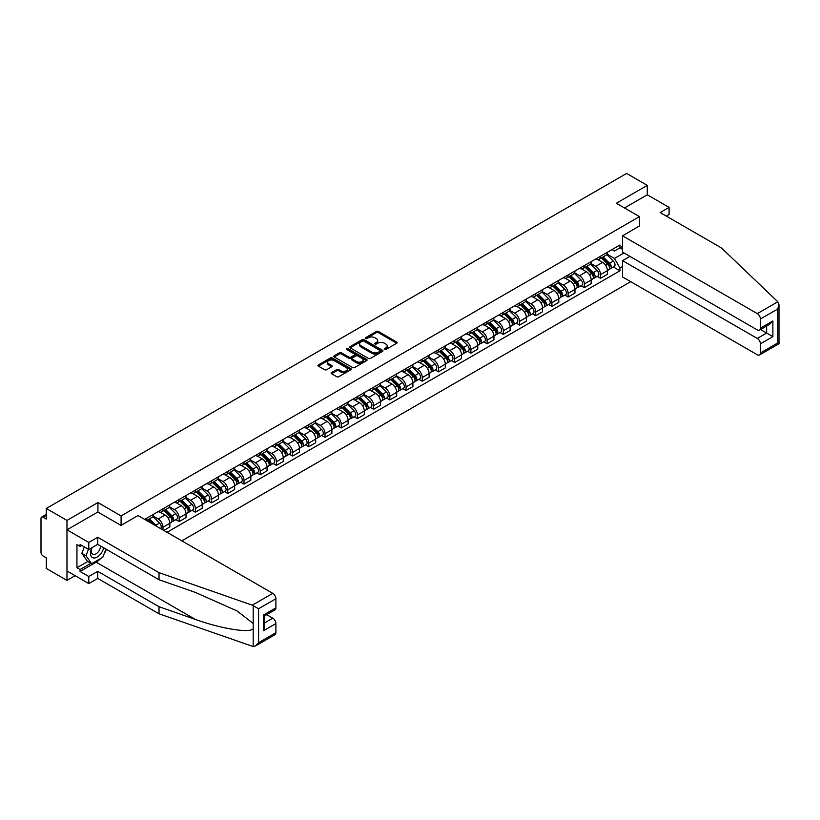 <?xml version="1.0" encoding="UTF-8"?>
<svg xmlns="http://www.w3.org/2000/svg" width="820" height="820" viewBox="0 0 820 820"><rect width="100%" height="100%" fill="white"/><g stroke="black" fill="none" stroke-linecap="round" stroke-linejoin="round"><path stroke-width="1.23" d="M384.477 349.494A1.004 0.584 0 0 0 385.902 349.494L396.736 343.242A1.445 0.83 0 0 0 397.157 342.657A1.445 0.83 0 0 0 396.736 342.063L378.389 331.464A1.445 0.83 0 0 0 376.349 331.464L365.515 337.727A1.004 0.584 0 0 0 366.94 338.547L368.344 337.737A4.612 2.665 0 0 1 374.863 337.737L376.401 338.619A4.612 2.665 0 0 1 377.743 340.505A4.612 2.665 0 0 1 376.401 342.391L374.996 343.201A1.004 0.584 0 0 0 376.421 344.021L377.825 343.211A4.612 2.665 0 0 1 384.354 343.211L385.882 344.092A4.612 2.665 0 0 1 387.235 345.978A4.612 2.665 0 0 1 385.882 347.864L384.477 348.674A1.004 0.584 0 0 0 384.477 349.494L384.477 348.674M331.577 372.557A1.445 0.83 0 0 0 331.157 373.151A1.445 0.83 0 0 0 331.577 373.735L336.733 376.708A1.445 0.83 0 0 0 338.773 376.708L350.796 369.769A1.445 0.83 0 0 0 351.226 369.174A1.445 0.83 0 0 0 350.796 368.59L332.448 357.991A1.445 0.83 0 0 0 330.409 357.991L318.375 364.941A1.445 0.83 0 0 0 317.955 365.525A1.445 0.83 0 0 0 318.375 366.109L324.597 369.707A1.445 0.83 0 0 0 326.637 369.707L331.782 366.735A1.445 0.83 0 0 0 332.202 366.14A1.445 0.83 0 0 0 331.782 365.556L328.697 363.772A3.854 2.224 0 0 1 327.569 362.194A3.854 2.224 0 0 1 329.947 360.144A3.854 2.224 0 0 1 334.15 360.626L346.235 367.596A3.854 2.224 0 0 1 347.372 369.174A3.854 2.224 0 0 1 344.984 371.234A3.854 2.224 0 0 1 340.782 370.753L338.773 369.584A1.445 0.83 0 0 0 336.733 369.584L331.577 372.557L331.577 373.735M121.093 515.923L97.928 502.547L66.974 520.413L46.299 508.482L626.603 173.44L647.277 185.381L616.322 203.257L639.487 216.623L121.093 515.923L121.093 525.333M368.446 358.401A1.445 0.83 0 0 0 370.486 358.401L382.509 351.452A1.445 0.83 0 0 0 382.94 350.868A1.445 0.83 0 0 0 382.509 350.273L364.162 339.685A1.445 0.83 0 0 0 362.122 339.685L350.089 346.624A1.445 0.83 0 0 0 349.668 347.219A1.445 0.83 0 0 0 350.089 347.803L368.446 358.401M346.973 349.72A1.004 0.584 0 0 1 347.998 349.853L366.642 360.615L354.63 367.555A1.445 0.83 0 0 1 352.59 367.555L334.232 356.956L339.377 354.004L339.377 352.805L334.232 355.777A1.445 0.83 0 0 0 333.812 356.372A1.445 0.83 0 0 0 334.232 356.956L334.232 355.777M339.377 354.004A1.445 0.83 0 0 1 341.417 354.004L341.417 352.805A1.445 0.83 0 0 0 339.377 352.805M341.417 352.805L348.859 357.11A1.445 0.83 0 0 0 350.898 357.11L354.322 355.132A1.445 0.83 0 0 0 354.742 354.547A1.445 0.83 0 0 0 354.322 353.953L346.573 349.484A1.004 0.584 0 0 1 347.998 348.654L366.653 359.437A1.445 0.83 0 0 1 367.083 360.021A1.445 0.83 0 0 1 366.653 360.605L366.653 359.437M66.974 520.413L66.974 580.396L46.299 568.465L46.299 557.846L43.081 555.98A2.942 1.701 -120 0 1 41 552.383L41 518.435A2.942 1.701 -120 0 1 41.605 517.092L46.299 514.386M181.814 540.841L630.713 281.68M66.974 580.396L75.122 575.691M46.299 508.482L46.299 519.101L43.081 517.236A2.942 1.701 -120 0 0 41.605 517.092M666.291 216.09L669.099 214.471L669.099 207.388L647.277 194.801L647.277 185.381M600.527 256.209A6.755 3.905 60 0 1 599.133 259.243L605.99 255.286A6.755 3.905 -120 0 0 607.384 252.252M590.8 263.486L595.75 266.346A6.755 3.905 60 0 1 600.527 274.628L607.384 270.672A6.755 3.905 -120 0 0 602.608 262.39L597.698 259.561M607.384 270.672L607.384 274.331L600.527 278.287L597.247 276.391M599.133 259.243A6.755 3.905 60 0 1 595.802 258.946M600.527 274.628L600.527 278.287M584.322 265.567A6.755 3.905 60 0 1 582.928 268.601L589.785 264.645A6.755 3.905 -120 0 0 591.179 261.611M581.042 285.749L584.322 287.646L591.179 283.689L591.179 280.03A6.755 3.905 -120 0 0 586.402 271.748L581.493 268.919M582.928 268.601A6.755 3.905 60 0 1 579.596 268.304M574.595 272.845L579.545 275.704A6.755 3.905 60 0 1 584.322 283.986L584.322 287.646M568.116 274.925A6.755 3.905 60 0 1 566.722 277.959L573.58 274.003A6.755 3.905 -120 0 0 574.974 270.969M564.826 295.097L568.116 297.004L574.974 293.037L574.974 289.378A6.755 3.905 -120 0 0 570.197 281.106L565.287 278.267M566.722 277.959A6.755 3.905 60 0 1 563.391 277.652M558.389 282.203L563.34 285.063A6.755 3.905 60 0 1 568.116 293.345L568.116 297.004M551.911 284.284A6.755 3.905 60 0 1 550.517 287.318L557.364 283.361A6.755 3.905 -120 0 0 558.768 280.327M548.621 304.456L551.911 306.352L558.768 302.395L558.768 298.736A6.755 3.905 -120 0 0 553.992 290.464L549.082 287.625M550.517 287.318A6.755 3.905 60 0 1 547.186 287.01M542.184 291.561L547.135 294.421A6.755 3.905 60 0 1 551.911 302.693L551.911 306.352M535.706 293.642A6.755 3.905 60 0 1 534.302 296.676L541.159 292.719A6.755 3.905 -120 0 0 542.563 289.685M532.416 313.814L535.706 315.71L542.563 311.754L542.563 308.094A6.755 3.905 -120 0 0 537.787 299.823L532.877 296.983M534.302 296.676A6.755 3.905 60 0 1 530.981 296.368M525.979 300.919L530.929 303.779A6.755 3.905 60 0 1 535.706 312.051L535.706 315.71M519.501 303A6.755 3.905 60 0 1 518.096 306.034L524.954 302.067A6.755 3.905 -120 0 0 526.358 299.034M516.21 323.172L519.501 325.068L526.358 321.112L526.358 317.453A6.755 3.905 -120 0 0 521.582 309.171L516.672 306.342M518.096 306.034A6.755 3.905 60 0 1 514.775 305.727M509.773 310.278L514.724 313.137A6.755 3.905 60 0 1 519.501 321.409L519.501 325.068M503.295 312.358A6.755 3.905 60 0 1 501.891 315.382L508.748 311.426A6.755 3.905 -120 0 0 510.153 308.392M500.005 332.53L503.295 334.427L510.153 330.47L510.153 326.811A6.755 3.905 -120 0 0 505.376 318.529L500.466 315.7M501.891 315.382A6.755 3.905 60 0 1 498.57 315.085M493.558 319.636L498.519 322.486A6.755 3.905 60 0 1 503.295 330.767L503.295 334.427M487.09 321.707A6.755 3.905 60 0 1 485.686 324.74L492.543 320.784A6.755 3.905 -120 0 0 493.947 317.75M483.8 341.889L487.09 343.785L493.947 339.829L493.947 336.169A6.755 3.905 -120 0 0 489.161 327.887L484.261 325.058M485.686 324.74A6.755 3.905 60 0 1 482.365 324.443M477.353 328.984L482.303 331.844A6.755 3.905 60 0 1 487.09 340.126L487.09 343.785M470.885 331.065A6.755 3.905 60 0 1 469.481 334.099L476.338 330.142A6.755 3.905 -120 0 0 477.742 327.108M467.595 351.237L470.885 353.143L477.742 349.176L477.742 345.517A6.755 3.905 -120 0 0 472.955 337.245L468.056 334.406M469.481 334.099A6.755 3.905 60 0 1 466.149 333.791M461.147 338.342L466.098 341.202A6.755 3.905 60 0 1 470.885 349.484L470.885 353.143M454.669 340.423A6.755 3.905 60 0 1 453.275 343.457L460.133 339.5A6.755 3.905 -120 0 0 461.527 336.466M451.389 360.595L454.68 362.491L461.527 358.535L461.527 354.875A6.755 3.905 -120 0 0 456.75 346.604L451.84 343.764M453.275 343.457A6.755 3.905 60 0 1 449.944 343.149M444.942 347.7L449.893 350.56A6.755 3.905 60 0 1 454.68 358.832L454.68 362.491M438.464 349.781A6.755 3.905 60 0 1 437.07 352.815L443.928 348.859A6.755 3.905 -120 0 0 445.321 345.825M435.184 369.953L438.464 371.849L445.321 367.893L445.321 364.234A6.755 3.905 -120 0 0 440.545 355.962L435.635 353.123M437.07 352.815A6.755 3.905 60 0 1 433.739 352.508M428.737 357.059L433.688 359.918A6.755 3.905 60 0 1 438.464 368.19L438.464 371.849M422.259 359.139A6.755 3.905 60 0 1 420.865 362.173L427.722 358.207A6.755 3.905 -120 0 0 429.116 355.183M418.979 379.311L422.259 381.208L429.116 377.251L429.116 373.592A6.755 3.905 -120 0 0 424.34 365.31L419.43 362.481M420.865 362.173A6.755 3.905 60 0 1 417.534 361.866M412.532 366.417L417.482 369.277A6.755 3.905 60 0 1 422.259 377.548L422.259 381.208M406.054 368.498A6.755 3.905 60 0 1 404.66 371.532L411.517 367.565A6.755 3.905 -120 0 0 412.911 364.531M402.774 388.67L406.054 390.566L412.911 386.609L412.911 382.95A6.755 3.905 -120 0 0 408.134 374.668L403.225 371.839M404.66 371.532A6.755 3.905 60 0 1 401.328 371.224M396.327 375.775L401.277 378.625A6.755 3.905 60 0 1 406.054 386.907L406.054 390.566M389.848 377.846A6.755 3.905 60 0 1 388.454 380.88L395.312 376.923A6.755 3.905 -120 0 0 396.706 373.889M386.558 398.028L389.848 399.924L396.706 395.968L396.706 392.308A6.755 3.905 -120 0 0 391.929 384.026L387.019 381.197M388.454 380.88A6.755 3.905 60 0 1 385.123 380.582M380.121 385.123L385.072 387.983A6.755 3.905 60 0 1 389.848 396.265L389.848 399.924M373.643 387.204A6.755 3.905 60 0 1 372.239 390.238L379.096 386.281A6.755 3.905 -120 0 0 380.5 383.247M370.353 407.376L373.643 409.282L380.5 405.316L380.5 401.656A6.755 3.905 -120 0 0 375.724 393.385L370.814 390.556M372.239 390.238A6.755 3.905 60 0 1 368.918 389.93M363.916 394.481L368.867 397.341A6.755 3.905 60 0 1 373.643 405.623L373.643 409.282M357.438 396.562A6.755 3.905 60 0 1 356.034 399.596L362.891 395.64A6.755 3.905 -120 0 0 364.295 392.606M354.148 416.734L357.438 418.63L364.295 414.674L364.295 411.015A6.755 3.905 -120 0 0 359.519 402.743L354.609 399.904M356.034 399.596A6.755 3.905 60 0 1 352.713 399.289M347.711 403.84L352.661 406.699A6.755 3.905 60 0 1 357.438 414.981L357.438 418.63M341.233 405.92A6.755 3.905 60 0 1 339.829 408.954L346.686 404.998A6.755 3.905 -120 0 0 348.09 401.964M337.942 426.092L341.233 427.989L348.09 424.032L348.09 420.373A6.755 3.905 -120 0 0 343.313 412.101L338.404 409.262M339.829 408.954A6.755 3.905 60 0 1 336.507 408.647M331.495 413.198L336.456 416.058A6.755 3.905 60 0 1 341.233 424.329L341.233 427.989M325.027 415.279A6.755 3.905 60 0 1 323.623 418.313L330.481 414.356A6.755 3.905 -120 0 0 331.885 411.322M321.737 435.451L325.027 437.347L331.885 433.39L331.885 429.731A6.755 3.905 -120 0 0 327.098 421.449L322.198 418.62M323.623 418.313A6.755 3.905 60 0 1 320.302 418.005M315.29 422.556L320.251 425.416A6.755 3.905 60 0 1 325.027 433.688L325.027 437.347M308.822 424.637A6.755 3.905 60 0 1 307.418 427.671L314.275 423.704A6.755 3.905 -120 0 0 315.68 420.67M305.532 444.809L308.822 446.705L315.68 442.749L315.68 439.089A6.755 3.905 -120 0 0 310.893 430.807L305.993 427.978M307.418 427.671A6.755 3.905 60 0 1 304.097 427.363M299.085 431.914L304.035 434.764A6.755 3.905 60 0 1 308.822 443.046L308.822 446.705M292.617 433.985A6.755 3.905 60 0 1 291.213 437.019L298.07 433.062A6.755 3.905 -120 0 0 299.464 430.029M289.327 454.167L292.617 456.063L299.464 452.107L299.464 448.448A6.755 3.905 -120 0 0 294.688 440.166L289.778 437.337M291.213 437.019A6.755 3.905 60 0 1 287.882 436.722M282.88 441.262L287.83 444.122A6.755 3.905 60 0 1 292.617 452.404L292.617 456.063M276.401 443.343A6.755 3.905 60 0 1 275.007 446.377L281.865 442.421A6.755 3.905 -120 0 0 283.259 439.387M273.121 463.515L276.401 465.422L283.259 461.455L283.259 457.796A6.755 3.905 -120 0 0 278.482 449.524L273.572 446.695M275.007 446.377A6.755 3.905 60 0 1 271.676 446.07M266.674 450.621L271.625 453.48A6.755 3.905 60 0 1 276.401 461.762L276.401 465.422M260.196 452.702A6.755 3.905 60 0 1 258.802 455.735L265.659 451.779A6.755 3.905 -120 0 0 267.053 448.745M256.916 472.873L260.196 474.77L267.053 470.813L267.053 467.154A6.755 3.905 -120 0 0 262.277 458.882L257.367 456.043M258.802 455.735A6.755 3.905 60 0 1 255.471 455.428M250.469 459.979L255.42 462.839A6.755 3.905 60 0 1 260.196 471.121L260.196 474.77M243.991 462.06A6.755 3.905 60 0 1 242.597 465.094L249.454 461.137A6.755 3.905 -120 0 0 250.848 458.103M240.711 482.232L243.991 484.128L250.848 480.171L250.848 476.512A6.755 3.905 -120 0 0 246.072 468.24L241.162 465.401M242.597 465.094A6.755 3.905 60 0 1 239.266 464.786M234.264 469.337L239.214 472.197A6.755 3.905 60 0 1 243.991 480.469L243.991 484.128M227.786 471.418A6.755 3.905 60 0 1 226.392 474.452L233.249 470.495A6.755 3.905 -120 0 0 234.643 467.461M224.495 491.59L227.786 493.486L234.643 489.53L234.643 485.87A6.755 3.905 -120 0 0 229.866 477.588L224.957 474.759M226.392 474.452A6.755 3.905 60 0 1 223.06 474.144M218.058 478.695L223.009 481.555A6.755 3.905 60 0 1 227.786 489.827L227.786 493.486M211.58 480.776A6.755 3.905 60 0 1 210.186 483.81L217.034 479.843A6.755 3.905 -120 0 0 218.438 476.809M208.29 500.948L211.58 502.844L218.438 498.888L218.438 495.229A6.755 3.905 -120 0 0 213.661 486.947L208.751 484.118M210.186 483.81A6.755 3.905 60 0 1 206.855 483.503M201.853 488.054L206.804 490.913A6.755 3.905 60 0 1 211.58 499.185L211.58 502.844M195.375 490.124A6.755 3.905 60 0 1 193.971 493.158L200.828 489.202A6.755 3.905 -120 0 0 202.232 486.168M192.085 510.306L195.375 512.203L202.232 508.246L202.232 504.587A6.755 3.905 -120 0 0 197.456 496.305L192.546 493.476M193.971 493.158A6.755 3.905 60 0 1 190.65 492.861M185.648 497.402L190.599 500.261A6.755 3.905 60 0 1 195.375 508.543L195.375 512.203M179.17 499.482A6.755 3.905 60 0 1 177.766 502.516L184.623 498.56A6.755 3.905 -120 0 0 186.027 495.526M175.88 519.654L179.17 521.561L186.027 517.594L186.027 513.945A6.755 3.905 -120 0 0 181.251 505.663L176.341 502.834M177.766 502.516A6.755 3.905 60 0 1 174.445 502.219M169.443 506.76L174.393 509.62A6.755 3.905 60 0 1 179.17 517.902L179.17 521.561M162.965 508.841A6.755 3.905 60 0 1 161.56 511.875L168.418 507.918A6.755 3.905 -120 0 0 169.822 504.884M163.795 530.438L169.822 526.952L169.822 523.293A6.755 3.905 -120 0 0 165.035 515.021L160.136 512.182M161.56 511.875A6.755 3.905 60 0 1 158.239 511.567M153.227 516.118L158.188 518.978A6.755 3.905 60 0 1 162.965 527.26L162.965 529.956M146.606 520.515L152.212 517.276A6.755 3.905 -120 0 0 153.617 514.242M146.76 518.199A6.755 3.905 60 0 1 146.257 520.31M622.554 249.321L619.961 247.814L614.457 250.992L612.007 249.587M607.005 254.138L614.457 258.433L623.958 252.949M622.554 266.469L619.961 267.966L614.457 258.433M167.013 532.293L619.961 270.784L619.961 267.966M622.554 246.318L619.961 247.814L619.961 244.995L144.679 519.398M639.487 216.623L639.487 226.043M97.928 502.547L97.928 512.08M613.452 267.033L619.961 270.784M384.877 349.638L385.882 349.064A4.612 2.665 0 0 0 387.235 347.178L387.235 345.978M377.743 340.505L377.743 341.704A4.612 2.665 0 0 1 376.401 343.59L375.396 344.164M396.716 343.252L378.389 332.664A1.445 0.83 0 0 0 376.349 332.664L365.915 338.691M382.499 351.462L364.162 340.884A1.445 0.83 0 0 0 362.122 340.884L350.109 347.813M379.967 351.278A1.004 0.584 0 0 0 379.967 350.458L363.854 341.151A1.004 0.584 0 0 0 362.43 341.151L360.943 342.002A4.612 2.665 0 0 0 359.59 343.887A4.612 2.665 0 0 0 360.943 345.773L371.962 352.128A4.612 2.665 0 0 0 378.481 352.128L379.967 351.278L379.967 352.477A1.004 0.584 0 0 0 380.265 352.067L380.265 350.868M359.59 343.887L359.59 345.087A4.612 2.665 0 0 0 360.943 346.973L360.943 345.773M379.967 352.477L378.481 353.328A4.612 2.665 0 0 1 371.962 353.328L360.943 346.973M341.417 354.004L348.859 358.309A1.445 0.83 0 0 0 350.898 358.309L354.322 356.331A1.445 0.83 0 0 0 354.742 355.747L354.742 354.547M356.587 361.569A3.854 2.224 0 0 0 360.79 362.05A3.854 2.224 0 0 0 363.178 359.99A3.854 2.224 0 0 0 362.04 358.412L357.786 355.962A1.445 0.83 0 0 0 355.747 355.962L352.333 357.93A1.445 0.83 0 0 0 351.913 358.514A1.445 0.83 0 0 0 352.333 359.109L356.587 361.569L356.587 362.768A3.854 2.224 0 0 0 360.79 363.25A3.854 2.224 0 0 0 363.178 361.189L363.178 359.99M351.913 358.514L351.913 359.724A1.445 0.83 0 0 0 352.333 360.308L352.333 359.109M356.587 362.768L352.333 360.308M347.372 369.174L347.372 370.373A3.854 2.224 0 0 1 344.984 372.434A3.854 2.224 0 0 1 340.782 371.952L338.773 370.784A1.445 0.83 0 0 0 336.733 370.784L331.598 373.746M327.569 362.194L327.569 363.404A3.854 2.224 0 0 0 328.697 364.972L328.697 363.772M331.762 366.745L328.697 364.972M350.796 368.59L350.796 369.769L332.448 359.191A1.445 0.83 0 0 0 330.409 359.191L318.396 366.13M601.398 257.941L607.784 264.235A3.669 2.122 60 0 1 608.758 269.739L607.384 270.528M602.679 259.192L605.385 260.75M602.116 257.531L609.106 264.43A1.763 1.015 60 0 1 609.567 267.064A1.763 1.015 60 0 1 609.403 267.135M603.172 256.916L609.557 263.22A3.669 2.122 60 0 1 610.521 268.724A3.669 2.122 60 0 1 609.414 268.837M606.739 254.589L613.298 261.057A3.669 2.122 60 0 1 614.262 266.561L610.521 268.724M585.193 267.289L591.579 273.593A3.669 2.122 60 0 1 592.553 279.097L591.179 279.886M586.474 268.55L589.18 270.108M585.9 266.879L592.901 273.777A1.763 1.015 60 0 1 593.362 276.422A1.763 1.015 60 0 1 593.198 276.483M586.966 266.274L593.352 272.568A3.669 2.122 60 0 1 594.316 278.082A3.669 2.122 60 0 1 593.208 278.195M590.533 263.948L597.083 270.415A3.669 2.122 60 0 1 598.057 275.92L594.316 278.082M568.988 276.647L575.374 282.951A3.669 2.122 60 0 1 576.347 288.455L574.974 289.245M570.269 277.908L572.975 279.466M569.695 276.237L576.685 283.136A1.763 1.015 60 0 1 577.157 285.78A1.763 1.015 60 0 1 576.993 285.842M570.761 275.633L577.136 281.926A3.669 2.122 60 0 1 578.11 287.43A3.669 2.122 60 0 1 577.003 287.553M574.328 273.306L580.878 279.774A3.669 2.122 60 0 1 581.851 285.278L578.11 287.43M777.801 301.77L779 304.681L777.708 309.027L760.417 319.011A4.407 2.542 -120 0 0 757.29 313.609L777.801 301.77L721.457 247.937L660.161 212.554L669.099 207.388M629.934 256.393L622.554 260.657L622.554 276.965L757.29 354.763A4.407 2.542 -120 0 0 759.494 354.978A4.407 2.542 -120 0 0 760.417 352.959L760.417 343.846A4.407 2.542 -120 0 0 757.29 338.445L766.649 333.043L772.881 336.641L760.417 343.846M622.554 260.657L757.29 338.445M639.487 225.92L622.554 235.822L622.554 252.14L757.29 329.927A4.407 2.542 -120 0 0 759.494 330.142A4.407 2.542 -120 0 0 760.417 328.123L760.417 319.011M622.554 235.822L757.29 313.609M647.277 194.801L624.481 207.962M760.56 329.537L766.649 333.043L766.649 326.022M760.417 328.123L772.881 320.928L769.765 324.218L759.494 330.142M760.417 352.959L777.708 342.975L778.364 343.354M100.747 558.441A16.533 9.543 -60 0 1 96.165 562.161L80.063 571.458L88.785 576.501L97.724 571.335L159.018 606.728L159.018 613.801L253.195 646.56L255.471 645.976L258.587 642.685L275.889 632.702A4.407 2.542 60 0 1 274.977 634.711L255.471 645.976M159.018 606.728L195.242 619.366C220.98 628.714 249.813 633.358 253.195 628.704L253.195 623.477L237.011 610.9L195.242 592.378L159.018 579.74L97.724 544.347L88.785 549.502L80.063 544.47L80.063 546.386L76.947 544.593L76.947 567.737L80.063 569.541L90.866 563.299M88.785 576.501L88.785 583.573L66.974 570.976L66.974 529.833L97.826 512.018L120.991 525.394L138.026 515.554L272.773 593.352A4.407 2.542 60 0 1 275.889 598.754L275.889 607.866A4.407 2.542 60 0 1 274.977 609.885L264.706 615.81L264.706 626.429L263.425 630.775L263.425 615.061C265.106 616.035 265.106 616.035 263.425 615.061L275.889 607.866M97.724 571.335L97.724 578.418L88.785 583.573M159.018 613.801L97.724 578.418M275.889 598.754L258.587 608.737L252.263 605.191L159.018 572.657L97.724 537.274L88.785 542.43L88.785 549.502M88.785 542.43L66.974 529.833M80.063 571.458L80.063 569.541M97.724 537.274L97.724 544.347M159.018 572.657L159.018 579.74M264.706 622.831L272.773 618.178A4.407 2.542 60 0 1 275.889 623.579L275.889 632.702M272.773 618.178L266.684 614.672M106.374 549.338A16.533 9.543 -60 0 1 104.027 554.115M81.723 545.433L80.063 546.386M76.947 567.737L87.75 561.505M91.758 547.791A9.553 5.514 120 0 0 90.446 553.162A9.553 5.514 120 0 0 96.217 557.549A9.553 5.514 120 0 0 103.668 547.78M92.27 547.493A6.539 3.772 120 0 0 91.348 551.224A6.539 3.772 120 0 0 92.701 554.217A6.539 3.772 120 0 0 97.693 552.516A6.539 3.772 120 0 0 100.593 546.007M105.964 549.113L102.807 557.241L91.594 563.719L87.443 561.321L81.836 553.346L84.317 546.93M91.594 563.719L85.987 555.745L88.478 549.328M81.836 553.346L85.987 555.745M552.782 286.006L559.168 292.309A3.669 2.122 60 0 1 560.142 297.814L558.768 298.603M554.053 287.266L556.759 288.824M553.49 285.596L560.48 292.494A1.763 1.015 60 0 1 560.952 295.138A1.763 1.015 60 0 1 560.788 295.2M554.545 284.991L560.931 291.284A3.669 2.122 60 0 1 561.905 296.789A3.669 2.122 60 0 1 560.798 296.912M558.123 282.664L564.672 289.122A3.669 2.122 60 0 1 565.646 294.636L561.905 296.789M536.577 295.364L542.963 301.657A3.669 2.122 60 0 1 543.926 307.172L542.563 307.961M537.848 296.614L540.554 298.183M537.284 294.954L544.275 301.852A1.763 1.015 60 0 1 544.746 304.497A1.763 1.015 60 0 1 544.582 304.558M538.34 294.339L544.726 300.643A3.669 2.122 60 0 1 545.7 306.147A3.669 2.122 60 0 1 544.593 306.27M541.918 292.022L548.467 298.48A3.669 2.122 60 0 1 549.441 303.984L545.7 306.147M520.372 304.722L526.758 311.016A3.669 2.122 60 0 1 527.721 316.52L526.358 317.319M521.643 305.973L524.349 307.541M521.079 304.312L528.07 311.21A1.763 1.015 60 0 1 528.541 313.855A1.763 1.015 60 0 1 528.377 313.916M522.135 303.697L528.521 310.001A3.669 2.122 60 0 1 529.495 315.505A3.669 2.122 60 0 1 528.377 315.618M525.712 301.37L532.262 307.838A3.669 2.122 60 0 1 533.236 313.342L529.495 315.505M504.167 314.08L510.552 320.374A3.669 2.122 60 0 1 511.516 325.878L510.153 326.667M505.438 315.331L508.144 316.899M504.874 313.67L511.864 320.569A1.763 1.015 60 0 1 512.326 323.203A1.763 1.015 60 0 1 512.172 323.275M505.93 313.055L512.315 319.359A3.669 2.122 60 0 1 513.289 324.863A3.669 2.122 60 0 1 512.172 324.976M509.507 310.729L516.057 317.196A3.669 2.122 60 0 1 517.02 322.701L513.289 324.863M487.961 323.428L494.347 329.732A3.669 2.122 60 0 1 495.311 335.236L493.947 336.026M489.232 324.689L491.938 326.247M488.669 323.018L495.659 329.917A1.763 1.015 60 0 1 496.12 332.561A1.763 1.015 60 0 1 495.967 332.623M489.724 322.414L496.11 328.707A3.669 2.122 60 0 1 497.074 334.222A3.669 2.122 60 0 1 495.967 334.334M493.302 320.087L499.851 326.555A3.669 2.122 60 0 1 500.815 332.059L497.074 334.222M471.756 332.787L478.142 339.09A3.669 2.122 60 0 1 479.105 344.595L477.732 345.384M473.027 334.047L475.733 335.606M472.463 332.377L479.454 339.275A1.763 1.015 60 0 1 479.915 341.919A1.763 1.015 60 0 1 479.761 341.981M473.519 331.772L479.905 338.065A3.669 2.122 60 0 1 480.868 343.57A3.669 2.122 60 0 1 479.761 343.693M477.096 329.445L483.646 335.913A3.669 2.122 60 0 1 484.61 341.417L480.868 343.57M455.551 342.145L461.926 348.449A3.669 2.122 60 0 1 462.9 353.953L461.527 354.742M456.822 343.406L459.528 344.964M456.258 341.735L463.249 348.633A1.763 1.015 60 0 1 463.71 351.278A1.763 1.015 60 0 1 463.546 351.339M457.314 341.13L463.7 347.424A3.669 2.122 60 0 1 464.663 352.928A3.669 2.122 60 0 1 463.556 353.051M460.881 338.803L467.441 345.261A3.669 2.122 60 0 1 468.404 350.776L464.663 352.928M439.346 351.503L445.721 357.797A3.669 2.122 60 0 1 446.695 363.311L445.321 364.101M440.617 352.754L443.323 354.322M440.053 351.093L447.043 357.991A1.763 1.015 60 0 1 447.505 360.636A1.763 1.015 60 0 1 447.341 360.697M441.109 350.478L447.494 356.782A3.669 2.122 60 0 1 448.458 362.286A3.669 2.122 60 0 1 447.351 362.409M444.676 348.162L451.236 354.619A3.669 2.122 60 0 1 452.199 360.123L448.458 362.286M423.13 360.861L429.516 367.155A3.669 2.122 60 0 1 430.49 372.659L429.116 373.459M424.411 362.112L427.117 363.68M423.848 360.452L430.838 367.35A1.763 1.015 60 0 1 431.299 369.994A1.763 1.015 60 0 1 431.135 370.056M424.904 359.836L431.289 366.14A3.669 2.122 60 0 1 432.253 371.644A3.669 2.122 60 0 1 431.146 371.757M428.47 357.51L435.02 363.977A3.669 2.122 60 0 1 435.994 369.482L432.253 371.644M406.925 370.22L413.311 376.513A3.669 2.122 60 0 1 414.284 382.017L412.911 382.807M408.206 371.47L410.912 373.038M407.632 369.81L414.623 376.708A1.763 1.015 60 0 1 415.094 379.342A1.763 1.015 60 0 1 414.93 379.414M408.698 369.195L415.074 375.498A3.669 2.122 60 0 1 416.047 381.003A3.669 2.122 60 0 1 414.94 381.115M412.265 366.868L418.815 373.336A3.669 2.122 60 0 1 419.789 378.84L416.047 381.003M390.72 379.568L397.106 385.871A3.669 2.122 60 0 1 398.079 391.376L396.706 392.165M391.991 380.828L394.697 382.386M391.427 379.168L398.417 386.056A1.763 1.015 60 0 1 398.889 388.7A1.763 1.015 60 0 1 398.725 388.772M392.493 378.553L398.868 384.846A3.669 2.122 60 0 1 399.842 390.361A3.669 2.122 60 0 1 398.735 390.474M396.06 376.226L402.61 382.694A3.669 2.122 60 0 1 403.583 388.198L399.842 390.361M374.514 388.926L380.9 395.23A3.669 2.122 60 0 1 381.874 400.734L380.5 401.523M375.785 390.187L378.491 391.745M375.222 388.516L382.212 395.414A1.763 1.015 60 0 1 382.684 398.059A1.763 1.015 60 0 1 382.52 398.12M376.277 387.911L382.663 394.205A3.669 2.122 60 0 1 383.637 399.709A3.669 2.122 60 0 1 382.53 399.832M379.855 385.584L386.404 392.052A3.669 2.122 60 0 1 387.378 397.556L383.637 399.709M358.309 398.284L364.695 404.588A3.669 2.122 60 0 1 365.659 410.092L364.295 410.881M359.58 399.545L362.286 401.103M359.016 397.874L366.007 404.772A1.763 1.015 60 0 1 366.478 407.417A1.763 1.015 60 0 1 366.314 407.478M360.072 397.269L366.458 403.563A3.669 2.122 60 0 1 367.432 409.067A3.669 2.122 60 0 1 366.325 409.19M363.649 394.943L370.199 401.4A3.669 2.122 60 0 1 371.173 406.915L367.432 409.067M342.104 407.642L348.49 413.936A3.669 2.122 60 0 1 349.453 419.45L348.09 420.24M343.375 408.893L346.081 410.461M342.811 407.232L349.802 414.131A1.763 1.015 60 0 1 350.263 416.775A1.763 1.015 60 0 1 350.109 416.837M343.867 406.617L350.253 412.921A3.669 2.122 60 0 1 351.226 418.425A3.669 2.122 60 0 1 350.109 418.548M347.444 404.301L353.994 410.758A3.669 2.122 60 0 1 354.957 416.273L351.226 418.425M325.899 417.001L332.284 423.294A3.669 2.122 60 0 1 333.248 428.798L331.885 429.598M327.17 418.251L329.876 419.819M326.606 416.591L333.596 423.489A1.763 1.015 60 0 1 334.058 426.133A1.763 1.015 60 0 1 333.904 426.195M327.662 415.976L334.047 422.279A3.669 2.122 60 0 1 335.021 427.784A3.669 2.122 60 0 1 333.904 427.907M331.239 413.659L337.789 420.117A3.669 2.122 60 0 1 338.752 425.621L335.021 427.784M309.693 426.359L316.079 432.652A3.669 2.122 60 0 1 317.043 438.157L315.669 438.956M310.964 427.609L313.67 429.178M310.401 425.949L317.391 432.847A1.763 1.015 60 0 1 317.853 435.481A1.763 1.015 60 0 1 317.699 435.553M311.457 425.334L317.842 431.638A3.669 2.122 60 0 1 318.806 437.142A3.669 2.122 60 0 1 317.699 437.255M315.034 423.007L321.583 429.475A3.669 2.122 60 0 1 322.547 434.979L318.806 437.142M293.488 435.707L299.874 442.011A3.669 2.122 60 0 1 300.837 447.515L299.464 448.304M294.759 436.968L297.465 438.526M294.195 435.307L301.186 442.195A1.763 1.015 60 0 1 301.647 444.84A1.763 1.015 60 0 1 301.483 444.911M295.251 434.692L301.637 440.986A3.669 2.122 60 0 1 302.601 446.5A3.669 2.122 60 0 1 301.493 446.613M298.818 432.365L305.378 438.833A3.669 2.122 60 0 1 306.342 444.337L302.601 446.5M277.283 445.065L283.659 451.369A3.669 2.122 60 0 1 284.632 456.873L283.259 457.662M278.554 446.326L281.26 447.884M277.99 444.655L284.981 451.553A1.763 1.015 60 0 1 285.442 454.198A1.763 1.015 60 0 1 285.278 454.259M279.046 444.05L285.432 450.344A3.669 2.122 60 0 1 286.395 455.858A3.669 2.122 60 0 1 285.288 455.971M282.613 441.724L289.173 448.191A3.669 2.122 60 0 1 290.136 453.696L286.395 455.858M261.067 454.423L267.453 460.727A3.669 2.122 60 0 1 268.427 466.231L267.053 467.021M262.349 455.684L265.055 457.242M261.785 454.013L268.776 460.912A1.763 1.015 60 0 1 269.237 463.556A1.763 1.015 60 0 1 269.073 463.618M262.841 453.409L269.226 459.702A3.669 2.122 60 0 1 270.19 465.206A3.669 2.122 60 0 1 269.083 465.329M266.408 451.082L272.957 457.539A3.669 2.122 60 0 1 273.931 463.054L270.19 465.206M244.862 463.782L251.248 470.075A3.669 2.122 60 0 1 252.222 475.59L250.848 476.379M246.143 465.032L248.849 466.601M245.57 463.372L252.56 470.27A1.763 1.015 60 0 1 253.031 472.914A1.763 1.015 60 0 1 252.867 472.976M246.635 462.757L253.021 469.06A3.669 2.122 60 0 1 253.985 474.565A3.669 2.122 60 0 1 252.878 474.688M250.202 460.44L256.752 466.898A3.669 2.122 60 0 1 257.726 472.412L253.985 474.565M228.657 473.14L235.043 479.433A3.669 2.122 60 0 1 236.016 484.948L234.643 485.737M229.928 474.39L232.644 475.959M229.364 472.73L236.355 479.628A1.763 1.015 60 0 1 236.826 482.273A1.763 1.015 60 0 1 236.662 482.334M230.43 472.115L236.806 478.419A3.669 2.122 60 0 1 237.779 483.923A3.669 2.122 60 0 1 236.672 484.046M233.997 469.798L240.547 476.256A3.669 2.122 60 0 1 241.521 481.76L237.779 483.923M212.452 482.498L218.837 488.792A3.669 2.122 60 0 1 219.811 494.296L218.438 495.095M213.723 483.749L216.429 485.317M213.159 482.088L220.149 488.986A1.763 1.015 60 0 1 220.621 491.621A1.763 1.015 60 0 1 220.457 491.692M214.215 481.473L220.6 487.777A3.669 2.122 60 0 1 221.574 493.281A3.669 2.122 60 0 1 220.467 493.394M217.792 479.146L224.342 485.614A3.669 2.122 60 0 1 225.315 491.118L221.574 493.281M196.246 491.846L202.632 498.15A3.669 2.122 60 0 1 203.596 503.654L202.232 504.443M197.517 493.107L200.223 494.665M196.954 491.446L203.944 498.334A1.763 1.015 60 0 1 204.416 500.979A1.763 1.015 60 0 1 204.252 501.051M198.01 490.831L204.395 497.125A3.669 2.122 60 0 1 205.369 502.639A3.669 2.122 60 0 1 204.262 502.752M201.587 488.505L208.136 494.972A3.669 2.122 60 0 1 209.11 500.477L205.369 502.639M180.041 501.204L186.427 507.508A3.669 2.122 60 0 1 187.39 513.012L186.027 513.802M181.312 502.465L184.018 504.023M180.748 500.794L187.739 507.693A1.763 1.015 60 0 1 188.2 510.337A1.763 1.015 60 0 1 188.046 510.399M181.804 500.19L188.19 506.483A3.669 2.122 60 0 1 189.164 511.998A3.669 2.122 60 0 1 188.046 512.111M185.381 497.863L191.931 504.331A3.669 2.122 60 0 1 192.905 509.835L189.164 511.998M163.836 510.563L170.222 516.866A3.669 2.122 60 0 1 171.185 522.371L169.822 523.16M165.107 511.823L167.813 513.381M164.543 510.153L171.534 517.051A1.763 1.015 60 0 1 171.995 519.695A1.763 1.015 60 0 1 171.841 519.757M165.599 509.548L171.985 515.841A3.669 2.122 60 0 1 172.958 521.346A3.669 2.122 60 0 1 171.841 521.469M169.176 507.221L175.726 513.679A3.669 2.122 60 0 1 176.689 519.193L172.958 521.346M147.631 519.921L150.511 522.77M148.902 521.182L151.608 522.74M153.217 524.328L148.338 519.511M149.394 518.896L155.779 525.2A3.669 2.122 60 0 1 156.661 526.317M152.971 516.579L159.521 523.037A3.669 2.122 60 0 1 160.505 528.531M162.965 527.26L169.822 523.293M179.17 517.902L186.027 513.945M195.375 508.543L202.232 504.587M211.58 499.185L218.438 495.229M227.786 489.827L234.643 485.87M243.991 480.469L250.848 476.512M260.196 471.121L267.053 467.154M276.401 461.762L283.259 457.796M292.617 452.404L299.464 448.448M308.822 443.046L315.68 439.089M325.027 433.688L331.885 429.731M341.233 424.329L348.09 420.373M357.438 414.981L364.295 411.015M373.643 405.623L380.5 401.656M389.848 396.265L396.706 392.308M406.054 386.907L412.911 382.95M422.259 377.548L429.116 373.592M438.464 368.19L445.321 364.234M454.68 358.832L461.527 354.875M470.885 349.484L477.742 345.517M487.09 340.126L493.947 336.169M503.295 330.767L510.153 326.811M519.501 321.409L526.358 317.453M535.706 312.051L542.563 308.094M551.911 302.693L558.768 298.736M568.116 293.345L574.974 289.378M584.322 283.986L591.179 280.03M158.188 518.978L165.035 515.021M174.393 509.62L181.251 505.663M190.599 500.261L197.456 496.305M206.804 490.913L213.661 486.947M223.009 481.555L229.866 477.588M239.214 472.197L246.072 468.24M255.42 462.839L262.277 458.882M271.625 453.48L278.482 449.524M287.83 444.122L294.688 440.166M304.035 434.764L310.893 430.807M320.251 425.416L327.098 421.449M336.456 416.058L343.313 412.101M352.661 406.699L359.519 402.743M368.867 397.341L375.724 393.385M385.072 387.983L391.929 384.026M401.277 378.625L408.134 374.668M417.482 369.277L424.34 365.31M433.688 359.918L440.545 355.962M449.893 350.56L456.75 346.604M466.098 341.202L472.955 337.245M482.303 331.844L489.161 327.887M498.519 322.486L505.376 318.529M514.724 313.137L521.582 309.171M530.929 303.779L537.787 299.823M547.135 294.421L553.992 290.464M563.34 285.063L570.197 281.106M579.545 275.704L586.402 271.748M595.75 266.346L602.608 262.39M46.299 515.38L43.081 517.236M385.882 349.064L385.882 347.864M374.996 344.021L374.996 343.201M376.401 343.59L376.401 342.391M365.515 338.547L365.515 337.727M376.349 332.664L376.349 331.464M378.389 332.664L378.389 331.464M396.736 343.242L396.736 342.063M350.089 347.803L350.089 346.624M362.122 340.884L362.122 339.685M364.162 340.884L364.162 339.685M382.509 351.452L382.509 350.273M371.962 353.328L371.962 352.128M378.481 353.328L378.481 352.128M348.859 358.309L348.859 357.11M350.898 358.309L350.898 357.11M354.322 356.331L354.322 355.132M347.998 349.853L347.998 348.654M336.733 370.784L336.733 369.584M338.773 370.784L338.773 369.584M340.782 371.952L340.782 370.753M331.782 366.735L331.782 365.556M318.375 366.109L318.375 364.941M330.409 359.191L330.409 357.991M332.448 359.191L332.448 357.991M607.784 264.235L605.683 265.454M609.936 266.264L609.27 266.643M613.298 261.057L609.557 263.22M591.579 273.593L589.467 274.813M593.731 275.612L593.065 276.002M597.083 270.415L593.352 272.568M575.374 282.951L573.262 284.161M577.516 284.97L576.86 285.36M580.878 279.774L577.136 281.926M777.708 342.975L777.708 309.027M772.881 320.928L772.881 336.641M253.195 646.56L253.195 628.704M253.195 623.477L253.195 605.621M258.587 608.737L258.587 642.685M275.889 623.579L263.425 630.775M252.263 605.191L272.773 593.352M96.165 562.161L195.242 619.366M559.168 292.309L557.057 293.519M561.31 294.329L560.654 294.708M564.672 289.122L560.931 291.284M542.963 301.657L540.851 302.877M545.105 303.687L544.449 304.066M548.467 298.48L544.726 300.643M526.758 311.016L524.646 312.236M528.9 313.045L528.244 313.424M532.262 307.838L528.521 310.001M510.552 320.374L508.441 321.594M512.695 322.404L512.029 322.783M516.057 317.196L512.315 319.359M494.347 329.732L492.236 330.952M496.489 331.762L495.823 332.141M499.851 326.555L496.11 328.707M478.142 339.09L476.03 340.31M480.284 341.11L479.618 341.499M483.646 335.913L479.905 338.065M461.926 348.449L459.825 349.658M464.079 350.468L463.413 350.847M467.441 345.261L463.7 347.424M445.721 357.797L443.62 359.016M447.874 359.826L447.207 360.205M451.236 354.619L447.494 356.782M429.516 367.155L427.404 368.375M431.668 369.184L431.002 369.564M435.02 363.977L431.289 366.14M413.311 376.513L411.199 377.733M415.453 378.543L414.797 378.922M418.815 373.336L415.074 375.498M397.106 385.871L394.994 387.091M399.248 387.901L398.592 388.28M402.61 382.694L398.868 384.846M380.9 395.23L378.789 396.449M383.042 397.249L382.386 397.638M386.404 392.052L382.663 394.205M364.695 404.588L362.583 405.797M366.837 406.607L366.181 406.997M370.199 401.4L366.458 403.563M348.49 413.936L346.378 415.156M350.632 415.965L349.976 416.345M353.994 410.758L350.253 412.921M332.284 423.294L330.173 424.514M334.427 425.324L333.76 425.703M337.789 420.117L334.047 422.279M316.079 432.652L313.968 433.872M318.221 434.682L317.555 435.061M321.583 429.475L317.842 431.638M299.874 442.011L297.762 443.23M302.016 444.04L301.35 444.419M305.378 438.833L301.637 440.986M283.659 451.369L281.557 452.589M285.811 453.388L285.145 453.778M289.173 448.191L285.432 450.344M267.453 460.727L265.352 461.937M269.606 462.746L268.939 463.136M272.957 457.539L269.226 459.702M251.248 470.075L249.136 471.295M253.39 472.105L252.734 472.484M256.752 466.898L253.021 469.06M235.043 479.433L232.931 480.653M237.185 481.463L236.529 481.842M240.547 476.256L236.806 478.419M218.837 488.792L216.726 490.011M220.98 490.821L220.324 491.2M224.342 485.614L220.6 487.777M202.632 498.15L200.521 499.37M204.774 500.179L204.118 500.559M208.136 494.972L204.395 497.125M186.427 507.508L184.315 508.728M188.569 509.527L187.913 509.917M191.931 504.331L188.19 506.483M170.222 516.866L168.11 518.076M172.364 518.886L171.698 519.275M175.726 513.679L171.985 515.841M159.521 523.037L155.779 525.2M779 304.681L779 343.713L759.494 354.978"/></g></svg>
